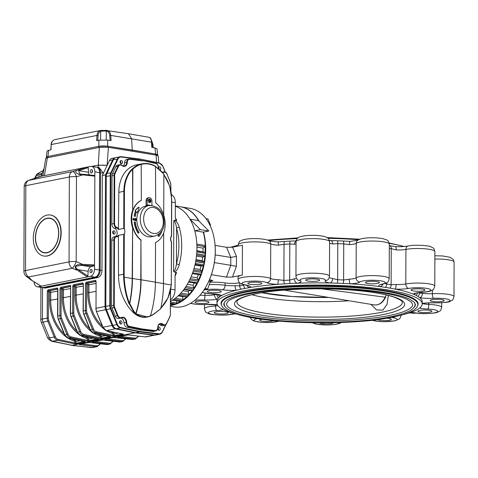 <?xml version="1.0" encoding="UTF-8"?>
<svg xmlns="http://www.w3.org/2000/svg" width="478" height="478" viewBox="0 0 478 478"><rect width="100%" height="100%" fill="white"/><g stroke="black" fill="none" stroke-linecap="round" stroke-linejoin="round"><path stroke-width="0.72" d="M196.589 254.935L204.56 256.244A1.135 0.741 -80.7 0 0 205.187 255.15A49.933 32.606 -80.7 0 0 205.313 253.328A1.135 0.741 -80.7 0 0 204.835 252.294L196.882 250.621M196.894 245.322L204.954 246.636L203.013 248.13L196.936 247.132M174.267 304.372A1.135 0.741 -80.7 0 0 174.488 304.462A1.135 0.741 -80.7 0 0 174.733 304.444A49.933 32.606 -80.7 0 0 175.946 304.026A1.135 0.741 -80.7 0 0 176.603 302.974L176.842 300.907M172.439 300.19L180.75 301.552A1.135 0.741 -80.7 0 0 181.138 301.463A49.933 32.606 -80.7 0 0 182.303 300.704A1.135 0.741 -80.7 0 0 182.829 299.509L182.787 296.611L178.157 295.852M178.449 295.577L186.677 296.928A1.135 0.741 -80.7 0 0 187.203 296.736A49.933 32.606 -80.7 0 0 188.278 295.667A1.135 0.741 -80.7 0 0 188.649 294.37L188.224 291.622L182.895 290.749M191.792 290.654A1.135 0.741 -80.7 0 0 192.042 290.779A1.135 0.741 -80.7 0 0 192.694 290.439A49.933 32.606 -80.7 0 0 193.638 289.106A1.135 0.741 -80.7 0 0 193.841 287.762L193.052 285.264L187.304 284.326M196.518 283.293A1.135 0.741 -80.7 0 0 196.643 283.334A1.135 0.741 -80.7 0 0 197.396 282.827A49.933 32.606 -80.7 0 0 198.179 281.273A1.135 0.741 -80.7 0 0 198.203 279.935L197.079 277.784L191.081 276.804M192.353 273.583L200.312 274.886L192.335 273.631M200.312 274.886A1.135 0.741 -80.7 0 0 201.136 274.175A49.933 32.606 -80.7 0 0 201.716 272.472A1.135 0.741 -80.7 0 0 201.567 271.181L200.151 269.467L194.026 268.463M195.054 264.448L203.025 265.75L201.065 266.067L194.91 265.057M203.025 265.75A1.135 0.741 -80.7 0 0 203.765 264.83A49.933 32.606 -80.7 0 0 204.124 263.037A1.135 0.741 -80.7 0 0 203.807 261.848L202.152 260.635L195.986 259.626M204.56 256.244L202.624 257.122L196.464 256.112M204.954 246.636A1.135 0.741 -80.7 0 0 205.337 245.501A49.933 32.606 -80.7 0 0 203.264 232.141L208.862 231.017L200.384 229.631L190.023 219.175A49.933 32.606 -80.7 0 0 175.324 206.227M190.023 219.175L198.507 220.567A49.933 32.606 -80.7 0 0 180.331 206.747L175.324 205.922M196.852 244.318A1.135 0.741 -80.7 0 0 196.858 244.109A49.933 32.606 -80.7 0 0 194.779 230.749L203.264 232.141M200.384 229.631L194.779 230.749M208.862 231.017L198.507 220.567M172.516 300.136A1.135 0.741 -80.7 0 0 172.654 300.07A49.933 32.606 -80.7 0 0 173.825 299.318A1.135 0.741 -80.7 0 0 173.95 299.21M178.593 295.446A1.135 0.741 -80.7 0 0 178.718 295.344A49.933 32.606 -80.7 0 0 179.8 294.281A1.135 0.741 -80.7 0 0 179.913 294.137M184.096 289.184A1.135 0.741 -80.7 0 0 184.209 289.053A49.933 32.606 -80.7 0 0 185.159 287.72A1.135 0.741 -80.7 0 0 185.255 287.547M188.816 281.602A1.135 0.741 -80.7 0 0 188.918 281.434A49.933 32.606 -80.7 0 0 189.694 279.887A1.135 0.741 -80.7 0 0 189.772 279.696M192.574 272.974A1.135 0.741 -80.7 0 0 192.658 272.789A49.933 32.606 -80.7 0 0 193.237 271.08A1.135 0.741 -80.7 0 0 193.291 270.877M195.227 263.647A1.135 0.741 -80.7 0 0 195.287 263.444A49.933 32.606 -80.7 0 0 195.645 261.645A1.135 0.741 -80.7 0 0 195.669 261.436M196.673 253.967A1.135 0.741 -80.7 0 0 196.703 253.758A49.933 32.606 -80.7 0 0 196.828 251.942A1.135 0.741 -80.7 0 0 196.828 251.733M203.013 248.13A46.318 30.245 99.3 0 1 203.001 251.619M202.624 257.122A46.318 30.245 99.3 0 1 202.152 260.635M201.065 266.067A46.318 30.245 99.3 0 1 200.151 269.467M198.394 274.623A46.318 30.245 99.3 0 1 197.079 277.784M194.438 282.976A46.318 30.245 99.3 0 1 193.052 285.264M189.348 290.337A46.318 30.245 99.3 0 1 188.224 291.622M183.134 296.348A46.318 30.245 99.3 0 1 182.787 296.611M173.705 304.337A49.515 32.331 99.3 0 1 172.086 304.719A49.515 32.331 99.3 0 1 170.521 304.976M205.098 246.451A49.515 32.331 99.3 0 1 205.08 252.474M204.835 256.035A49.515 32.331 99.3 0 1 204.016 262.105M203.311 265.625A49.515 32.331 99.3 0 1 201.734 271.498M200.599 274.838A49.515 32.331 99.3 0 1 198.322 280.299M196.799 283.334A49.515 32.331 99.3 0 1 193.907 288.168M192.054 290.779A49.515 32.331 99.3 0 1 188.661 294.801M186.528 296.904A49.515 32.331 99.3 0 1 182.781 299.945M180.385 301.493A49.515 32.331 99.3 0 1 176.496 303.399M216.582 313.67A6.985 1.261 0.2 0 1 214.24 312.72A6.985 1.261 0.2 0 1 221.23 311.483A6.985 1.261 0.2 0 1 228.215 312.767A6.985 1.261 0.2 0 1 224.086 313.903A6.985 1.261 0.2 0 1 216.582 313.67M273.494 320.595A6.985 1.261 0.2 0 1 262.153 321.138A6.985 1.261 0.2 0 1 259.811 320.188A6.985 1.261 0.2 0 1 262.117 319.256M333.501 322.71A6.985 1.261 0.2 0 1 329.24 323.803A6.985 1.261 0.2 0 1 321.873 323.558A6.985 1.261 0.2 0 1 319.651 322.847M386.893 318.193A6.985 1.261 0.2 0 1 391.374 319.388A6.985 1.261 0.2 0 1 387.246 320.523A6.985 1.261 0.2 0 1 379.741 320.29A6.985 1.261 0.2 0 1 377.536 319.585M420.252 312.2A6.985 1.261 0.2 0 1 417.909 311.25A6.985 1.261 0.2 0 1 424.9 310.007A6.985 1.261 0.2 0 1 431.885 311.298A6.985 1.261 0.2 0 1 427.756 312.433A6.985 1.261 0.2 0 1 420.252 312.2M432.554 301.457A6.985 1.261 0.2 0 1 430.206 300.507A6.985 1.261 0.2 0 1 437.197 299.27A6.985 1.261 0.2 0 1 444.182 300.554A6.985 1.261 0.2 0 1 440.053 301.69A6.985 1.261 0.2 0 1 432.554 301.457M237.064 314.315A102.621 18.523 0.2 0 1 216.976 303.225L216.988 301.026A102.621 18.523 0.2 0 1 217.508 299.174A102.621 18.523 0.2 0 1 218.536 297.836A102.621 18.523 0.2 0 1 219.743 296.778A102.621 18.523 0.2 0 1 221.732 295.482A102.621 18.523 0.2 0 1 236.353 290.271A102.621 18.523 0.2 0 1 240.954 289.22A102.621 18.523 0.2 0 1 244.933 288.425A102.621 18.523 0.2 0 1 250.263 287.493A102.621 18.523 0.2 0 1 277.509 284.344A102.621 18.523 0.2 0 1 284.446 283.86A102.621 18.523 0.2 0 1 290.134 283.538A102.621 18.523 0.2 0 1 297.376 283.221A102.621 18.523 0.2 0 1 329.945 282.988A102.621 18.523 0.2 0 1 337.36 283.197A102.621 18.523 0.2 0 1 343.228 283.436A102.621 18.523 0.2 0 1 350.446 283.818A102.621 18.523 0.2 0 1 379.61 286.555A102.621 18.523 0.2 0 1 385.519 287.409A102.621 18.523 0.2 0 1 389.994 288.138A102.621 18.523 0.2 0 1 395.252 289.118A102.621 18.523 0.2 0 1 413.195 294.101A102.621 18.523 0.2 0 1 416.015 295.362A102.621 18.523 0.2 0 1 417.903 296.396A102.621 18.523 0.2 0 1 419.786 297.71A102.621 18.523 0.2 0 1 422.223 301.743L422.217 303.942A102.621 18.523 0.2 0 1 402.052 314.888M413.345 290.947A6.985 1.261 0.2 0 1 410.996 289.997A6.985 1.261 0.2 0 1 417.987 288.76A6.985 1.261 0.2 0 1 424.972 290.044A6.985 1.261 0.2 0 1 420.843 291.18A6.985 1.261 0.2 0 1 413.345 290.947M367.773 283.478A6.985 1.261 0.2 0 1 365.425 282.528A6.985 1.261 0.2 0 1 372.422 281.291A6.985 1.261 0.2 0 1 379.401 282.576A6.985 1.261 0.2 0 1 375.272 283.717A6.985 1.261 0.2 0 1 367.773 283.478M308.053 281.058A6.985 1.261 0.2 0 1 305.705 280.108A6.985 1.261 0.2 0 1 312.696 278.871A6.985 1.261 0.2 0 1 319.68 280.156A6.985 1.261 0.2 0 1 315.552 281.291A6.985 1.261 0.2 0 1 308.053 281.058M250.179 284.332A6.985 1.261 0.2 0 1 247.837 283.382A6.985 1.261 0.2 0 1 254.828 282.145A6.985 1.261 0.2 0 1 261.813 283.43A6.985 1.261 0.2 0 1 257.684 284.565A6.985 1.261 0.2 0 1 250.179 284.332M209.669 292.422A6.985 1.261 0.2 0 1 207.327 291.466A6.985 1.261 0.2 0 1 214.317 290.23A6.985 1.261 0.2 0 1 221.302 291.52A6.985 1.261 0.2 0 1 217.173 292.656A6.985 1.261 0.2 0 1 209.669 292.422M230.115 247.449A102.621 18.523 0.2 0 1 238.187 245.25M268.624 240.536A102.621 18.523 0.2 0 1 297.197 238.618M328.099 238.331A102.621 18.523 0.2 0 1 358.59 239.753M389.259 243.374A102.621 18.523 0.2 0 1 390.15 243.523A102.621 18.523 0.2 0 1 404.095 246.499M216.976 303.225A102.621 18.523 0.2 0 1 278.961 286.436A102.621 18.523 0.2 0 1 389.988 290.337A102.621 18.523 0.2 0 1 422.217 303.942M221.541 305.018A98.546 17.788 0.2 0 1 221.051 303.237A98.546 17.788 0.2 0 1 245.943 291.514A98.546 17.788 0.2 0 1 354.652 287.075A98.546 17.788 0.2 0 1 418.142 303.924A98.546 17.788 0.2 0 1 417.647 305.705M246.875 285.366A3.991 3.842 -130.4 0 0 250.263 287.493A14.376 2.593 0.2 0 0 246.062 285.055A12.781 2.306 0.2 0 1 247.795 281.452A12.781 2.306 0.2 0 1 266.826 282.653A14.376 2.593 0.2 0 0 277.509 284.344A3.991 0.771 92.3 0 0 278.31 279.714L283.902 280.425L284.028 244.324L278.429 245.154A10.385 1.876 0.2 0 1 270.715 243.929A3.991 3.687 -63.5 0 0 268.744 240.589C265.672 238.875 255.581 238.247 249.791 238.785C245.65 238.97 242.483 239.723 240.285 241.037C239.705 240.816 239.006 242.089 238.187 244.856A16.772 3.029 0.2 0 1 252.049 241.922A16.772 3.029 0.2 0 1 270.715 243.929L270.596 278.495A16.772 3.029 0.2 0 0 251.924 276.487A16.772 3.029 0.2 0 0 238.068 279.421L238.074 277.061A16.772 3.029 0.2 0 1 242.31 275.065L242.418 245.22L232.607 247.18L226.56 247.299L215.088 245.423M226.56 247.299L230.814 257.439L230.784 265.296L236.419 266.306L232.505 277.025L226.458 277.15L211.39 274.677M210.266 281.464L212.889 280.556L209.86 279.797M210.242 282.259A16.772 3.029 0.2 0 1 225.108 282.928L225.096 285.282A10.385 1.876 0.2 0 0 235.092 285.653L239.723 285.868L239.729 282.94M239.556 282.779A10.385 1.876 0.2 0 1 225.108 282.928M232.505 277.025L242.31 275.065M226.458 277.15L230.784 265.296L214.359 262.601M232.607 247.18L236.455 256.345L230.814 257.439L215.19 254.882M278.429 245.154A3.991 0.771 92.3 0 0 277.802 241.868L278.799 241.844A102.621 18.523 0.2 0 1 284.595 241.444A102.621 18.523 0.2 0 1 290.277 241.121A102.621 18.523 0.2 0 1 296.121 240.858M330.866 240.589A102.621 18.523 0.2 0 1 331.224 240.595A102.621 18.523 0.2 0 1 337.51 240.781A102.621 18.523 0.2 0 1 343.377 241.02A102.621 18.523 0.2 0 1 349.46 241.336L350.362 241.342A3.991 1.219 -93.2 0 0 349.34 244.64L343.736 243.894L343.61 279.994L349.221 279.2A3.991 1.219 -93.2 0 0 350.446 283.818A14.376 2.593 0.2 0 0 359.982 281.978A12.781 2.306 0.2 0 1 378.146 280.508A12.781 2.306 0.2 0 1 382.209 284.069A3.991 3.011 78 0 0 383.051 284.046A3.991 3.722 118.3 0 1 379.61 286.555A14.376 2.593 0.2 0 1 382.209 284.069M389.313 245.584A102.621 18.523 0.2 0 1 390.144 245.722A102.621 18.523 0.2 0 1 394.231 246.475L395.551 246.642A3.991 0.813 -87.6 0 1 396.214 249.928L391.243 248.674L391.118 284.774L396.095 284.488A3.991 0.813 -87.6 0 1 395.252 289.118A14.376 2.593 0.2 0 0 408.69 288.407A12.781 2.306 0.2 0 1 428.658 288.79A12.781 2.306 0.2 0 1 422.361 292.201A3.991 1.35 86.4 0 0 422.624 292.261C427.356 292.028 430.714 291.263 432.698 289.955C433.277 290.17 433.964 288.897 434.771 286.149A16.772 3.029 0.2 0 0 424.195 283.299A16.772 3.029 0.2 0 0 405.798 283.974A10.385 1.876 0.2 0 1 396.095 284.488M197.372 303.16A6.985 1.261 0.2 0 1 195.03 302.21A6.985 1.261 0.2 0 1 202.021 300.973A6.985 1.261 0.2 0 1 209.006 302.257A6.985 1.261 0.2 0 1 204.877 303.393A6.985 1.261 0.2 0 1 197.372 303.16M296.049 243.852A10.385 1.876 0.2 0 1 294.544 244.24L289.805 244.001L289.68 280.096L294.418 278.805A3.991 2.922 -101.2 0 0 297.376 283.221A14.376 2.593 0.2 0 0 300.453 280.753A12.781 2.306 0.2 0 1 311.943 277.826A12.781 2.306 0.2 0 1 325.279 280.574A3.991 3.866 44.3 0 0 328.147 279.433C328.517 279.493 328.96 278.435 329.479 276.26A16.772 3.029 0.2 0 0 312.72 273.177A16.772 3.029 0.2 0 0 295.936 276.147C296.246 278.417 297.071 279.779 298.397 280.239A3.991 3.758 121.2 0 0 300.453 280.753M325.279 280.574A14.376 2.593 0.2 0 0 329.945 282.988A3.991 2.593 99.2 0 0 332.592 278.525L337.653 279.75L337.779 243.655L332.718 243.965A10.385 1.876 0.2 0 1 329.593 243.069M385.059 283.508L386.571 284.028L386.571 282.839M419.463 292.548L419.463 293.157L422.468 293.253A3.991 2.623 -80.6 0 1 419.786 297.71A14.376 2.593 0.2 0 0 433.528 298.308A12.781 2.306 0.2 0 1 449.953 300.441A12.781 2.306 0.2 0 1 434.986 302.795A14.376 2.593 0.2 0 0 422.217 303.494M194.821 300.304A12.781 2.306 0.2 0 1 204.226 299.969A14.376 2.593 0.2 0 0 217.508 299.174A3.991 2.952 78.6 0 1 214.52 294.759L216.952 294.34M416.003 313.018L414.307 313.299L409.246 312.899M205.803 287.033A49.515 32.331 -80.7 0 0 205.863 286.937A49.515 32.331 -80.7 0 0 213.971 237.441A49.515 32.331 -80.7 0 0 213.947 237.339M415.627 293.349A3.991 3.854 -131.9 0 1 413.195 294.101A14.376 2.593 0.2 0 1 422.361 292.201M434.986 302.795A3.991 0.675 -88 0 1 434.861 302.861C429.853 302.723 425.737 302.962 422.504 303.578A3.991 2.952 -101.4 0 1 422.217 303.62M235.092 285.653A3.991 1.261 86.7 0 0 236.353 290.271A14.376 2.593 0.2 0 1 222.521 289.752A3.991 2.521 -81.2 0 0 225.096 285.282A16.772 3.029 0.2 0 0 209.711 284.643M211.372 293.731A14.376 2.593 0.2 0 1 221.732 295.482A3.991 3.734 119.1 0 1 219.802 295.046L211.204 293.791A3.991 0.902 92.6 0 0 211.372 293.731A12.781 2.306 0.2 0 1 202.361 292.273M331.224 240.595L330.716 240.559A3.991 2.593 99.2 0 1 332.718 243.965M294.544 244.24A3.991 2.922 -101.2 0 1 296.091 241.055M170.515 306.314L174.034 306.888A49.915 32.594 -80.7 0 0 205.749 287.123A49.915 32.594 -80.7 0 0 213.929 237.231A49.915 32.594 -80.7 0 0 190.172 208.378L181.216 206.908M181.801 207.04A49.915 32.594 99.3 0 1 199.105 221.177M203.52 232.087A49.915 32.594 99.3 0 1 172.385 305.161A49.915 32.594 99.3 0 1 170.521 305.454M349.065 300.77A79.981 14.436 0.2 0 1 251.948 294.699M370.976 304.361L376.598 309.923L382.896 310.108L387.025 304.408L388.291 295.798M389.128 315.528A93.037 16.796 0.2 0 1 286.501 319.716A93.037 16.796 0.2 0 1 226.56 303.805L227.892 301.469C229.536 299.915 232.655 298.374 237.255 296.838C251.506 292.387 272.771 289.632 301.05 288.587C344.405 286.973 392.133 291.927 406.981 299.377L411.319 302.108L412.634 304.456A93.037 16.796 0.2 0 1 389.128 315.528M414.109 302.066A95.433 17.226 0.2 0 1 415.029 304.462C415.31 305.795 414.187 307.497 411.66 309.577C407.609 312.391 400.474 314.817 390.257 316.848C357.669 323.941 287.642 324.377 249.91 316.567C239.149 314.422 231.681 311.877 227.492 308.937C225.377 307.479 224.266 305.771 224.164 303.799A95.433 17.226 0.2 0 1 225.096 301.409M225.371 306.966A95.833 17.298 0.2 0 1 223.764 303.799L225.144 301.361C226.847 299.76 230.061 298.164 234.8 296.593C249.474 292.004 271.379 289.166 300.501 288.091C345.146 286.43 394.29 291.526 409.586 299.204L414.062 302.024L415.43 304.468A95.833 17.298 0.2 0 1 413.799 307.629M386.415 294.962L385.178 297.197A15.571 10.169 99.3 0 1 374.459 304.928C379.156 305.311 382.89 302.699 385.662 297.113A1.279 0.388 -154.8 0 1 385.178 297.197L321.389 288.826M41.717 176.155A15.971 11.747 -101.3 0 1 44.078 168.573M34.04 281.835A6.387 4.171 -80.7 0 0 37.236 286.758L42.01 287.541A6.387 4.171 -80.7 0 0 43.026 287.523A6.387 4.171 99.3 0 1 42.01 287.541L42.906 287.69A6.387 4.171 -80.7 0 0 43.922 287.666L95.917 277.282A6.387 4.171 -80.7 0 0 100.183 270.154L101.975 270.446L102.304 175.546L105.489 174.912L105.029 306.476A6.387 4.696 78.7 0 0 105.656 309.72L112.049 325.464A5.593 4.111 78.7 0 0 112.091 325.566A5.593 4.111 78.7 0 0 115.568 328.888L134.796 332.825L72.19 345.331L51.761 341.28M90.575 347.637L91.477 347.602A5.593 4.111 78.7 0 0 92.445 347.566L71.3 345.367M65.384 336.297A37.535 27.605 -101.3 0 1 49.581 300.399L49.604 292.542A0.801 0.586 78.7 0 0 49.013 291.658L48.415 291.562L48.326 318.013A5.593 4.111 78.7 0 0 48.876 320.858L55.263 336.602A4.792 3.525 78.7 0 0 58.232 339.44A0.801 0.514 101.9 0 1 57.677 340.33L51.791 341.286L48.451 339.219L47.627 337.803L49.443 337.964A5.593 4.111 78.7 0 0 52.903 341.28L72.19 345.331L91.477 347.602L96.251 346.646A0.801 0.526 -83.3 0 0 96.765 345.755A4.792 3.525 78.7 0 0 99.753 343.891L99.83 343.718M42.53 287.625L42.422 318.975A6.387 4.696 78.7 0 0 43.05 322.226A6.387 1.087 157.9 0 1 41.275 322.16L47.627 337.803M42.877 175.922L45.727 158.499L47.346 157.77L44.43 175.617M98.151 167.599L99.358 147.385L108.392 147.32L107.12 165.352L98.098 165.143L91.824 166.398M98.098 165.508A6.387 1.153 0.2 0 1 107.12 165.442L109.444 160.56A5.593 4.111 -101.3 0 1 111.96 158.421L114.517 157.907M102.304 175.546L103.409 173.227L99.179 167.605M37.236 286.758A6.387 4.171 -80.7 0 0 38.252 286.74L45.709 287.959A6.387 4.171 99.3 0 1 44.699 287.983L42.906 287.69A6.387 4.171 -80.7 0 0 43.922 287.666L95.917 277.282A6.387 4.171 -80.7 0 0 100.183 270.154L100.523 172.755L103.409 173.227L107.12 165.352M156.557 162.406L156.103 155.141L158.266 156.001L158.69 162.849M102.698 340.001A0.801 0.526 -83.3 0 0 102.907 340.019L100.595 340.085A0.801 0.586 78.7 0 0 100.84 340.043M102.794 340.025A0.801 0.526 -83.3 0 0 102.8 340.025L119.488 341.991A0.801 0.526 -83.3 0 0 119.602 341.985A5.593 4.111 78.7 0 0 120.57 341.949L119.488 341.991A0.801 0.526 -83.3 0 1 119.381 341.961M102.8 340.019L92.248 341.776A0.801 0.586 78.7 0 1 92.111 341.776L92.296 342.14A0.801 0.526 -83.3 0 0 92.738 341.674M105.112 339.183A0.801 0.586 -101.3 0 1 104.843 339.237L105.029 339.595A0.801 0.526 -83.3 0 0 105.471 339.135M115.431 337.456A0.801 0.526 -83.3 0 0 115.64 337.474L113.334 337.54A0.801 0.586 -101.3 0 0 113.471 337.534L104.855 339.26L105.214 338.777M128.17 334.911A0.801 0.526 -83.3 0 0 128.373 334.935L126.067 335A0.801 0.586 78.7 0 0 126.306 334.959M128.265 334.941L144.953 336.906A0.801 0.526 -83.3 0 0 145.067 336.9A5.593 4.111 78.7 0 0 146.035 336.865L144.953 336.906A0.801 0.526 -83.3 0 1 144.846 336.876M128.271 334.935L117.713 336.685A0.801 0.586 78.7 0 1 117.576 336.691L117.761 337.05A0.801 0.526 -83.3 0 0 118.203 336.59M79.641 344.268A0.801 0.586 -101.3 0 1 79.372 344.321L79.563 344.68A0.801 0.526 -83.3 0 0 80.005 344.22M89.966 342.541A0.801 0.526 -83.3 0 0 90.175 342.559L87.862 342.624A0.801 0.586 78.7 0 0 88 342.624M106.648 344.507A0.801 0.526 -83.3 0 0 106.755 344.536L90.061 342.565A0.801 0.526 -83.3 0 0 90.067 342.565L88 342.618A0.801 0.586 78.7 0 0 88.107 342.589M58.232 339.44L74.921 342.941A0.801 0.514 101.9 0 1 74.365 343.831L76.677 343.879L85.168 342.182L84.976 341.71A0.801 0.514 101.9 0 1 84.708 341.656M71.509 338.914A36.734 27.019 78.7 0 0 74.795 340.234A1.595 1.177 -101.3 0 1 75.805 341.555L74.693 341.77L74.921 342.941L76.122 343.204A0.801 0.586 78.7 0 0 76.677 343.879M70.433 286.382L61.68 288.126A0.801 0.586 78.7 0 1 61.088 287.242L70.636 285.336L70.541 313.359A6.387 4.696 78.7 0 0 71.168 316.609L77.561 332.353A5.593 4.111 78.7 0 0 81.027 335.664L98.384 339.308M78.123 333.752A37.535 27.605 -101.3 0 1 62.313 297.854L62.343 290.003A0.801 0.586 78.7 0 0 61.746 289.118L61.148 289.017L61.059 315.474A5.593 4.111 78.7 0 0 61.608 318.312L68.001 334.056A4.792 3.525 78.7 0 0 70.965 336.9L87.653 340.402A0.801 0.514 101.9 0 1 87.104 341.286L89.41 341.334A0.801 0.586 78.7 0 1 88.854 340.665L96.974 339.045M87.426 339.231L87.653 340.402L88.854 340.665L88.538 339.016L87.426 339.231A0.801 0.586 78.7 0 0 86.924 338.567A37.535 27.605 -101.3 0 1 80.752 335.634M70.636 285.336L70.338 313.454L70.947 316.597L77.34 332.341L80.884 335.664A0.801 0.514 101.9 0 1 80.734 335.592M90.856 331.212A37.535 27.605 -101.3 0 1 75.046 295.314L75.076 287.457A0.801 0.586 78.7 0 0 74.478 286.573L73.881 286.477L73.791 312.929A5.593 4.111 78.7 0 0 74.341 315.767L80.734 331.511A4.792 3.525 78.7 0 0 83.704 334.355L100.392 337.856A0.801 0.514 101.9 0 1 99.836 338.747L102.143 338.794A0.801 0.586 78.7 0 1 101.593 338.119L109.707 336.5M100.165 336.685L100.392 337.856L101.593 338.119L101.27 336.47L100.165 336.685A0.801 0.586 78.7 0 0 99.657 336.028A37.535 27.605 -101.3 0 1 93.485 333.094M110.125 336.584A0.801 0.586 -101.3 0 0 110.633 337.098L110.448 336.626A0.801 0.514 101.9 0 1 110.179 336.566M103.589 328.667A37.535 27.605 -101.3 0 1 87.779 292.769L87.809 284.918A0.801 0.586 78.7 0 0 87.217 284.034L86.62 283.932L86.524 310.383A5.593 4.111 78.7 0 0 87.074 313.227L93.467 328.972A4.792 3.525 78.7 0 0 96.437 331.81L113.125 335.311A0.801 0.514 101.9 0 1 112.569 336.201L114.875 336.249A0.801 0.586 78.7 0 1 114.326 335.58L122.446 333.955M112.898 334.14L113.125 335.311L114.326 335.58L114.003 333.925L112.898 334.14A0.801 0.586 78.7 0 0 112.39 333.483A37.535 27.605 -101.3 0 1 106.218 330.549M122.858 334.044A0.801 0.586 -101.3 0 0 123.366 334.558L123.181 334.08A0.801 0.514 101.9 0 1 122.912 334.026M101.975 270.446A6.387 4.171 99.3 0 1 97.709 277.581L95.02 277.138A6.387 4.171 -80.7 0 0 99.287 270.004L99.627 172.606A6.387 4.171 -80.7 0 0 96.419 167.151A6.387 4.171 99.3 0 1 99.627 172.606L94.853 171.823A6.387 4.171 -80.7 0 0 91.639 166.368A6.387 4.171 -80.7 0 0 90.629 166.386L87.707 166.971L88.239 167.635L88.502 172.295A4.392 2.868 -80.7 0 0 89.446 174.942M91.639 166.368L97.309 167.294A6.387 4.171 -80.7 0 1 100.523 172.755L99.627 172.606L99.287 270.004A6.387 4.171 99.3 0 1 95.02 277.138L90.246 276.356A6.387 4.171 99.3 0 0 94.513 269.222L100.183 270.154L100.523 172.755A6.387 4.171 -80.7 0 0 97.309 167.294L99.221 167.611M45.709 287.959L97.709 277.581M156.103 155.141L108.392 147.32M105.489 174.912L112.629 159.927L109.444 160.56M116.967 157.501A5.593 4.111 78.7 0 0 115.981 157.537A5.593 4.111 78.7 0 0 113.465 159.676L106.929 173.394A6.387 4.696 78.7 0 0 106.277 176.43L105.823 306.314A6.387 4.696 78.7 0 0 106.457 309.565L96.64 311.525A6.387 4.696 78.7 0 1 96.012 308.274L96.102 281.823L96.012 308.274L105.029 306.476L105.483 176.591A6.387 4.696 78.7 0 1 106.134 173.556L112.671 159.831A5.593 4.111 78.7 0 1 115.186 157.692L115.981 157.537A5.593 4.111 78.7 0 0 113.465 159.676L106.929 173.394A6.387 4.696 78.7 0 0 106.277 176.43L105.823 306.314A6.387 4.696 78.7 0 0 106.457 309.565L112.886 325.41A5.593 4.111 78.7 0 0 116.369 328.727L135.591 332.664L139.57 331.869L139.839 331.427L159.06 333.787L158.804 334.236L139.57 331.869L120.348 327.932L120.623 327.49L139.839 331.427M99.358 147.385L47.346 157.77M164.091 223.614L164.008 224.511M135.525 220.274L136.194 219.677L135.609 218.846L133.971 220.412L133.009 219.175L134.019 218.261L133.41 219.241L133.882 219.94L135.549 218.38L136.589 219.743L135.776 220.274M135.16 218.422L135.549 218.38M133.529 218.303L134.019 218.261M134.073 220.424L132.747 219.229L133.756 218.315M135.256 220.328L135.925 219.731L135.471 218.852M135.776 220.752L135.131 220.764L135.394 220.256M135.65 220.788L135.28 220.788M133.619 219.994L135.286 218.434M134.473 222.055L135.304 222.043A18.146 13.348 78.7 0 0 139.074 232.463L138.208 233.204A19.269 14.173 78.7 0 1 134.204 222.109L134.473 222.055A19.269 14.173 78.7 0 0 138.477 233.15M134.491 216.11A19.269 14.173 78.7 0 1 135.68 211.264L135.232 210.918A12.972 9.542 78.7 0 1 139.158 207.219A72.447 53.285 78.7 0 1 137.317 212.537L136.439 211.856A18.146 13.348 78.7 0 0 135.322 216.397L134.228 216.164L135.322 216.397M135.68 211.264L135.417 211.318A19.269 14.173 78.7 0 0 134.228 216.164M135.232 210.918L135.417 211.318M139.158 207.219L138.895 207.273A12.972 9.542 78.7 0 0 134.963 210.965M137.317 212.537L136.367 212.059M162.054 230.653A19.269 14.173 78.7 0 1 158.845 236.485L158.254 235.606A18.146 13.348 78.7 0 0 159.706 233.599M158.845 236.485L157.985 235.66A18.146 13.348 78.7 0 0 159.21 234.029M132.83 169.23L132.567 168.764A31.942 23.494 -101.3 0 1 140.944 164.038L141.207 164.396A31.542 23.201 78.7 0 0 132.83 169.23L132.687 210.816L132.567 169.284A31.542 23.201 78.7 0 0 124.429 191.32L124.298 228.896L123.736 228.418L123.862 191.32L124.429 191.32M141.207 164.396L141.351 200.419L141.213 163.984A31.942 23.494 -101.3 0 1 142.014 163.805A31.942 23.494 -101.3 0 1 155.535 166.332L155.673 202.768A22.358 16.449 78.7 0 1 165.155 224.206A22.358 16.449 78.7 0 1 155.535 242.513L155.398 282.134A79.862 52.15 99.3 0 1 150.433 315.904L147.415 317.016L135.848 313.873L136.111 313.556C140.024 317.195 144.798 317.978 150.433 315.904L150.17 316.221M155.535 166.332L155.798 166.691A31.542 23.201 78.7 0 0 141.476 164.342M155.798 166.9A31.542 23.201 78.7 0 1 163.87 174.315L163.727 214.981M123.653 277.252L124.214 277.216C124.674 286.77 126.419 295.518 129.442 303.464L129.12 303.984C125.935 295.846 124.107 286.937 123.653 277.252A41.526 30.544 -101.3 0 1 123.575 274.187L123.712 234.345L118.407 235.403L118.532 275.197A41.526 30.544 78.7 0 0 132.561 311.781A23.918 17.59 78.7 0 0 147.039 317.093A23.918 17.59 78.7 0 0 147.218 317.057M157.764 327.526L157.8 327.633A3.991 2.94 -101.3 0 1 155.595 330.991A3.991 2.94 -101.3 0 1 154.896 331.021L141.966 329.432L142.235 328.984L155.153 330.573A3.591 2.641 78.7 0 0 157.764 327.526A4.792 3.525 -101.3 0 1 163.004 324.269A3.591 2.641 78.7 0 0 166.565 323.475L169.947 316.376A3.991 2.94 78.7 0 0 170.353 314.482L170.437 291.048M155.655 166.35C151.15 163.775 146.603 162.926 142.014 163.805L136.439 164.916A31.942 23.494 78.7 0 0 118.825 192.329L118.43 229.476L123.736 228.418M158.415 168.465A4.792 3.525 -101.3 0 1 158.326 167.443A3.591 2.641 78.7 0 0 155.732 163.542L142.558 160.554L142.82 160.895L142.558 160.554L129.741 158.983M118.825 192.329L123.862 191.32A31.942 23.494 -101.3 0 1 132.304 168.818L132.567 169.284M160.757 308.507L168.095 297.848L171.327 284.996L168.023 297.842L160.769 308.447M160.483 308.549C166.834 302.144 170.401 294.263 171.196 284.918A41.126 30.251 78.7 0 0 171.291 281.912L171.429 242.221A4.792 3.525 -101.3 0 1 171.447 235.989L171.578 199.045A31.542 23.201 78.7 0 0 163.864 174.721M150.14 315.964L153.074 314.524L160.435 309.009L152.99 314.775L149.877 316.281M163.661 232.953L163.488 283.556A79.462 51.887 99.3 0 1 160.763 308.489L160.435 309.009M135.818 313.616L135.555 313.932L133.535 311.584L129.401 303.924L129.723 303.405L133.942 311.393L135.818 313.616A79.462 51.887 -80.7 0 0 140.807 279.839L140.944 240.219L141.07 279.785A79.862 52.15 -80.7 0 1 136.111 313.556M123.712 234.345L124.28 233.862L124.137 274.187A41.126 30.251 78.7 0 0 124.214 277.216L132.185 278.525L132.627 227.14L132.448 278.471A79.462 51.887 99.3 0 1 129.723 303.405M165.173 172.056L162.884 166.428A5.192 3.818 78.7 0 0 159.658 163.345L140.173 159.066L140.442 159.407L140.173 159.066L121.053 156.718M120.773 163.566A1.679 1.231 78.7 0 0 120.982 162.693A1.679 1.231 78.7 0 0 120.277 161.092M113.358 233.873A1.679 1.231 78.7 0 0 113.567 232.995A1.679 1.231 78.7 0 0 112.862 231.394M120.211 323.803A1.679 1.231 78.7 0 0 120.42 322.931A1.679 1.231 78.7 0 0 119.715 321.324M159.174 169.081A1.679 1.231 78.7 0 0 159.18 168.949A1.679 1.231 78.7 0 0 158.475 167.348M158.409 330.065A1.679 1.231 78.7 0 0 158.618 329.187A1.679 1.231 78.7 0 0 157.913 327.585M126.921 327.209L139.845 329.856L141.966 329.432L129.042 326.785L126.921 327.209A3.991 2.94 -101.3 0 1 124.041 322.871A4.392 3.232 78.7 0 0 120.826 318.097L118.693 318.521A3.991 2.94 -101.3 0 1 115.323 316.143L117.97 315.516A3.591 2.641 78.7 0 0 121.52 317.47A4.792 3.525 -101.3 0 1 126.73 322.441A3.591 2.641 78.7 0 0 129.317 326.337L142.235 328.984M169.941 316.669L166.553 323.767A3.991 2.94 -101.3 0 1 164.761 325.297A3.991 2.94 -101.3 0 1 162.598 324.646A4.392 3.232 78.7 0 0 160.22 323.935C158.821 324.299 158.051 325.512 157.901 327.585C157.8 329.444 157.029 330.579 155.595 330.991L153.474 331.415A3.991 2.94 -101.3 0 1 152.775 331.445L154.896 331.021L155.153 330.573M166.565 323.475L164.761 325.297L162.639 325.721A3.991 2.94 -101.3 0 1 160.477 325.07L163.004 324.269M124.603 162.777A3.991 2.94 -101.3 0 1 126.801 159.413L128.929 158.995A3.991 2.94 -101.3 0 1 129.628 158.965L128.929 158.995A3.991 2.94 -101.3 0 0 126.724 162.353L124.603 162.777A4.392 3.232 78.7 0 1 123.21 166.003M115.843 166.643A3.991 2.94 -101.3 0 1 117.642 165.113L119.763 164.689A3.991 2.94 -101.3 0 1 121.926 165.34L119.763 164.689A3.991 2.94 -101.3 0 0 117.964 166.219L115.843 166.643L112.461 173.741A4.392 3.232 78.7 0 0 112.013 175.826L111.846 223.967L113.967 223.543L114.14 175.402A4.392 3.232 -101.3 0 1 114.583 173.317L117.964 166.219L118.49 166.404L115.108 173.502L112.461 173.741M115.306 236.604A4.392 3.232 78.7 0 0 117.158 232.356A4.392 3.232 78.7 0 0 114.391 228.275A3.991 2.94 -101.3 0 1 111.846 223.967M121.52 317.47L121.394 317.894A3.991 2.94 -101.3 0 1 120.82 318.097A3.991 2.94 -101.3 0 1 117.445 315.719L114.117 307.521A4.392 3.232 -101.3 0 1 113.686 305.293L113.913 239.872L111.792 240.297A3.991 2.94 -101.3 0 1 113.991 236.867L116.112 236.443A3.991 2.94 -101.3 0 1 116.483 236.401L116.793 236.747A3.591 2.641 78.7 0 0 114.475 239.866L114.248 305.287A3.991 2.94 78.7 0 0 114.642 307.318L117.97 315.516M159.234 324.401A4.392 3.232 -101.3 0 1 160.477 325.07M149.787 201.059A0.998 0.735 78.7 0 0 148.323 201.083A0.998 0.735 78.7 0 0 149.787 201.059M129.442 303.464A79.061 51.63 -80.7 0 0 132.185 278.525M115.568 328.888L120.348 327.932A5.593 4.111 -101.3 0 1 116.865 324.616L110.436 308.77L106.457 309.565L112.886 325.41A5.593 4.111 78.7 0 0 116.369 328.727L135.591 332.664L154.824 335.03A5.593 4.111 78.7 0 0 155.81 334.994L159.789 334.2A5.593 4.111 -101.3 0 1 158.804 334.236L154.824 335.03A5.593 4.111 78.7 0 0 155.81 334.994L155.015 335.156A5.593 4.111 78.7 0 1 154.03 335.186L134.796 332.825L154.03 335.186M111.792 240.297L111.559 305.717A4.392 3.232 78.7 0 0 111.995 307.946L115.323 316.143M124.298 228.896A4.392 3.232 -101.3 0 1 124.28 233.862M132.418 210.87A22.358 16.449 78.7 0 0 132.364 227.193M141.082 200.473A22.358 16.449 78.7 0 0 132.687 210.816M132.627 227.14A22.358 16.449 78.7 0 0 140.944 240.219M139.845 329.856L152.775 331.445M115.162 232.678A1.679 1.231 78.7 0 0 113.579 230.826A1.679 1.231 78.7 0 0 112.7 232.714A1.679 1.231 78.7 0 0 114.236 234.118A1.679 1.231 78.7 0 0 115.162 232.678M122.571 162.377A1.679 1.231 78.7 0 0 120.994 160.524A1.679 1.231 78.7 0 0 120.109 162.412A1.679 1.231 78.7 0 0 121.651 163.811A1.679 1.231 78.7 0 0 122.571 162.377M160.154 169.947A1.679 1.231 78.7 0 0 160.769 168.632A1.679 1.231 78.7 0 0 159.192 166.78A1.679 1.231 78.7 0 0 158.457 167.384M157.728 328.78A1.679 1.231 78.7 0 0 159.288 330.31A1.679 1.231 78.7 0 0 160.214 328.87A1.679 1.231 78.7 0 0 158.63 327.018A1.679 1.231 78.7 0 0 157.901 327.615M122.015 322.608A1.679 1.231 78.7 0 0 120.432 320.762A1.679 1.231 78.7 0 0 119.548 322.65A1.679 1.231 78.7 0 0 121.089 324.048A1.679 1.231 78.7 0 0 122.015 322.608M141.351 200.419A22.358 16.449 78.7 0 0 131.731 218.727A22.358 16.449 78.7 0 0 141.207 240.165M105.656 309.72L112.091 325.566L117.391 324.407A5.192 3.818 78.7 0 0 120.623 327.49M47.017 255.933A20.763 13.557 -80.7 0 0 60.778 235.224A20.763 13.557 -80.7 0 0 50.447 215.016A20.763 13.557 -80.7 0 0 33.711 233.318A20.763 13.557 -80.7 0 0 43.731 255.999A20.763 13.557 -80.7 0 0 47.017 255.933M47.029 252.79A17.567 11.472 -80.7 0 0 58.669 235.272A17.567 11.472 -80.7 0 0 49.933 218.171A17.567 11.472 -80.7 0 0 35.766 233.652A17.567 11.472 -80.7 0 0 44.251 252.85A17.567 11.472 -80.7 0 0 47.029 252.79M92.152 172.409A1.679 1.093 99.3 0 1 92.457 170.556M91.806 272.167A1.679 1.093 99.3 0 1 92.105 270.309M30.574 279.582A0.801 0.412 -56.4 0 0 30.67 279.72A0.801 0.412 -56.4 0 0 30.849 279.755L40.738 285.886M26.2 276.308L30.849 279.755M31.566 280.198A0.801 0.424 -58.2 0 0 31.679 280.371A0.801 0.424 -58.2 0 0 31.895 280.395L28.632 276.977A6.387 4.858 -43.6 0 1 25.669 275.752L30.67 279.72L40.929 286.107M82.7 174.225L94.393 175.468L94.835 176.155L82.879 174.876L76.474 176.711L76.181 261.586A6.387 1.816 113.6 0 1 72.172 268.283L77.651 270.411C75.823 269.341 75.052 267.919 75.339 266.144C76.958 264.788 78.93 264.203 81.254 264.388L82.563 264.376L82.312 265.284L75.649 266.246C75.709 267.728 76.611 268.875 78.356 269.688L87.856 276.063L87.325 276.941L78.553 271.08A0.801 0.46 -56.2 0 0 79.288 270.339M94.513 269.222L94.53 264.896L94.005 265.792L82.312 265.284M81.254 264.388L81.027 265.23L90.82 266.838L94.005 265.792M77.651 270.411A0.801 0.448 -54.3 0 0 78.356 269.688L88.155 271.295A4.392 2.868 99.3 0 1 90.82 266.838M94.393 175.468L82.67 174.219L82.879 174.876L81.565 174.679C76.235 174.56 73.385 170.801 78.004 170.09L78.906 169.768A0.801 0.556 72.4 0 1 79.641 170.365L78.703 170.688L79.545 173.843L81.344 174.082M78.004 170.09A0.801 0.556 69.9 0 1 78.703 170.688L88.502 172.295M81.565 174.679L81.374 174.082L79.605 173.855M41.484 176.209L31.19 179.435A0.801 0.52 -109.6 0 0 31.184 179.441L32.247 179.089A0.801 0.52 -107.3 0 0 32.181 179.107M35.492 178.073L36.609 174.512L42.124 173.412A1.595 1.177 78.7 0 0 41.526 174.673L41.556 176.191L28.973 180.296A6.387 5.605 -110.3 0 0 28.369 180.475L28.369 180.475A6.387 6.387 0 0 0 24.199 186.45L23.9 271.319A6.387 6.387 0 0 0 25.669 275.752M23.9 271.319A6.387 1.153 -179.8 0 1 25.513 270.56A6.387 4.696 78.7 0 0 28.632 276.977L72.172 268.283A6.387 4.696 78.7 0 1 69.047 261.866L69.346 176.991A6.387 1.153 -179.8 0 1 76.474 176.711A6.387 2.563 -106 0 0 72.507 171.602L28.973 180.296A6.387 4.696 78.7 0 0 25.812 185.685L25.513 270.56L69.047 261.866A6.387 1.153 -179.8 0 1 76.181 261.586L82.563 264.376L94.53 264.896L94.853 171.823M91.406 172.982A1.679 1.093 -80.7 0 0 92.511 171.315A1.679 1.093 -80.7 0 0 91.68 169.678A1.679 1.093 -80.7 0 0 91.412 169.684A1.679 1.093 -80.7 0 0 90.3 171.357A1.679 1.093 -80.7 0 0 91.137 172.988A1.679 1.093 -80.7 0 0 91.406 172.982M87.856 276.063L88.155 271.295M90.246 276.356L38.252 286.74M91.053 272.741A1.679 1.093 -80.7 0 0 92.164 271.068A1.679 1.093 -80.7 0 0 91.334 269.437A1.679 1.093 -80.7 0 0 91.065 269.443A1.679 1.093 -80.7 0 0 89.954 271.116A1.679 1.093 -80.7 0 0 90.79 272.747A1.679 1.093 -80.7 0 0 91.053 272.741M36.949 177.619A6.387 4.171 99.3 0 1 38.634 176.77L87.707 166.971L72.507 171.602A6.387 4.696 78.7 0 0 69.346 176.991L25.812 185.685A6.387 1.153 -179.8 0 0 24.199 186.45M43.026 287.523L95.02 277.138L43.026 287.523M43.88 256.023A20.763 13.557 -80.7 0 0 44.03 256.047A20.763 13.557 -80.7 0 0 47.316 255.981A20.763 13.557 -80.7 0 0 61.076 235.278A20.763 13.557 -80.7 0 0 50.746 215.07A20.763 13.557 -80.7 0 0 50.596 215.046M96.419 167.151A6.387 4.171 -80.7 0 0 95.403 167.169M157.716 155.021L156.969 148.64L151.759 147.266L151.526 142.08C151.311 139.253 150.403 137.646 148.801 137.252L148.885 137.264C150.146 138.542 150.594 136.069 151.777 142.217L152.01 147.314M54.181 139.797L54.247 139.779A0.801 0.538 -111.8 0 0 54.181 139.797C52.108 140.962 51.098 142.581 51.152 144.649L50.985 149.739L47.095 150.929L46.306 157.316M54.247 139.779C52.556 140.55 51.594 142.139 51.355 144.535L96.986 135.423C97.225 133.021 98.187 131.438 99.878 130.667A0.801 0.538 68.2 0 1 100.643 131.319A5.593 4.111 78.7 0 0 98.109 135.483L97.763 140.395M99.878 130.667L105.608 130.363A0.801 0.317 85.6 0 1 105.668 130.375L106.899 130.386A0.801 0.508 97.9 0 0 106.289 131.062L105.345 131.026A4.392 0.795 0.2 0 1 102.31 131.05L100.643 131.319L100.613 139.929M105.345 131.026A0.801 0.317 85.6 0 1 105.608 130.363L128.439 133.738L131.611 138.644L132.257 150.05L155.714 154.101A6.387 1.153 0.2 0 1 157.716 154.944L157.71 155.541M106.958 130.392L106.893 130.386C109.157 130.888 110.436 132.555 110.747 135.399L109.737 135.459C109.45 132.956 108.297 131.492 106.289 131.062L106.253 139.911M100.517 130.482L102.131 130.392L102.31 131.05M98.109 135.483L96.986 135.423L96.616 140.628L98.898 140.173L107.753 140.084L111.105 140.61L110.747 135.399L151.777 142.217M157.728 154.92L155.714 154.101L154.956 147.822M107.753 140.084L107.675 146.226L155.697 154.095L155.691 155.069M107.675 146.226L98.821 146.316L98.898 140.173M48.708 150.194L47.902 156.479L98.821 146.316M47.902 156.479L46.294 157.214M46.3 158.057L46.306 157.238A6.387 1.153 0.2 0 1 47.92 156.479L47.914 157.656L98.797 147.493L98.803 146.316A6.387 1.153 0.2 0 1 107.693 146.232L132.257 150.05L132.251 151.233M47.92 156.479L98.803 146.316M147.23 205.833L147.152 205.074A16.372 12.04 -101.3 0 1 150.397 205.325M145.706 206.132A0.801 0.586 78.7 0 0 146.089 205.462L147.164 205.247M151.926 205.397L151.938 201.214A3.197 2.348 78.7 0 0 148.927 197.695A3.197 2.348 78.7 0 0 147.164 200.443L147.152 205.074M148.21 200.611A1.798 1.32 -101.3 0 1 150.223 199.41A1.798 1.32 -101.3 0 1 150.217 202.469A1.798 1.32 -101.3 0 1 148.21 200.611M148.927 197.695L147.863 197.91A3.197 2.348 78.7 0 0 146.101 200.652L146.089 205.462M145.635 206.149A15.571 11.454 78.7 0 0 145.39 206.197A15.571 11.454 78.7 0 0 137.21 223.71A15.571 11.454 78.7 0 0 151.49 236.735L154.938 236.048A15.571 11.454 -101.3 0 1 140.251 218.894A15.571 11.454 -101.3 0 1 148.843 205.504L145.39 206.197M148.24 200.712A1.398 1.028 78.7 0 0 149.56 202.254A1.398 1.028 78.7 0 0 150.295 200.682A1.398 1.028 78.7 0 0 149.011 199.511A1.398 1.028 78.7 0 0 148.24 200.712M36.609 174.512C37.708 173.49 39.752 172.271 42.745 170.867L42.924 170.831M179.292 227.355A1.996 0.89 -16.2 0 0 176.573 228.102L176.448 263.916A47.914 31.291 -80.7 0 0 176.573 228.102C176.394 225.879 175.151 221.171 173.783 220.579L174.924 220.197C177.177 222.204 178.635 224.588 179.292 227.355A49.915 32.594 99.3 0 1 179.166 264.663C178.485 267.835 177.009 270.357 174.745 272.239L173.604 271.48C174.978 271.265 176.251 266.27 176.448 263.916L179.166 264.663M175.342 217.657A49.915 32.594 99.3 0 1 176.764 220.501L175.838 219.551L175.289 216.719L175.336 202.684L171.704 202.086M174.745 272.239L176.585 272.538L175.48 273.541L175.079 275.83L175.032 289.871A9.584 6.256 99.3 0 1 170.538 299.754M171.506 194.785A9.584 6.256 99.3 0 1 175.336 202.684M175.324 206.251A49.915 32.594 99.3 0 1 196.84 251.458A49.915 32.594 99.3 0 1 170.532 301.254M176.764 220.501L174.924 220.197M58.603 233.21A17.328 11.317 -80.7 0 0 51.481 218.852A17.328 11.317 -80.7 0 0 38.879 225.269A17.328 11.317 -80.7 0 0 36.041 242.591A17.328 11.317 -80.7 0 0 48.696 252.043A17.328 11.317 -80.7 0 0 58.603 233.21M44.34 252.862A17.567 11.472 99.3 0 1 36.065 242.722A17.567 11.472 99.3 0 1 36.053 242.657M38.915 225.216A17.567 11.472 99.3 0 1 38.945 225.156A17.567 11.472 99.3 0 1 50.023 218.189M209.836 224.983L210.511 225.096L207.93 218.936L205.964 218.619M209.675 279.248L210.314 281.745L208.695 281.482M210.314 281.745L207.685 288.945L204.925 288.491M204.106 289.782L207.685 288.945M196.864 250.992L204.835 252.294M170.532 301.982L176.603 302.974M175.259 298.272L182.829 299.509M180.887 293.104L188.649 294.37M185.972 286.471L193.841 287.762M190.274 278.632L198.203 279.935M193.602 269.879L201.567 271.181M195.831 260.546L203.807 261.848M196.858 244.109L205.337 245.501M170.526 303.757L174.733 304.444M170.526 303.142L175.946 304.026M172.654 300.07L181.138 301.463M173.825 299.318L182.303 300.704M178.718 295.344L187.203 296.736M179.8 294.281L188.278 295.667M184.209 289.053L192.694 290.439M185.159 287.72L193.638 289.106M188.918 281.434L197.396 282.827M189.694 279.887L198.179 281.273M192.658 272.789L201.136 274.175M193.237 271.08L201.716 272.472M195.287 263.444L203.765 264.83M195.645 261.645L204.124 263.037M196.703 253.758L205.187 255.15M196.828 251.942L205.313 253.328M223.405 309.708A14.376 2.593 0.2 0 1 216.845 310.563A12.781 2.306 0.2 0 0 210.553 313.974A12.781 2.306 0.2 0 0 230.521 314.357A14.376 2.593 0.2 0 1 235.033 313.789M257.481 318.593A14.376 2.593 0.2 0 1 257.003 318.695A12.781 2.306 0.2 0 0 260.307 322.178A12.781 2.306 0.2 0 0 278.716 321.085M339.272 322.548A12.781 2.306 0.2 0 1 327.436 324.938A12.781 2.306 0.2 0 1 313.789 322.793M394.732 316.693A3.991 2.695 99.8 0 1 393.149 317.715A12.781 2.306 0.2 0 1 391.613 321.288A12.781 2.306 0.2 0 1 372.553 320.194M393.149 317.715A14.376 2.593 0.2 0 1 391.464 317.362M410.608 312.451A14.376 2.593 0.2 0 1 416.691 313.012A12.781 2.306 0.2 0 0 436.318 312.343A12.781 2.306 0.2 0 0 427.84 309.039A14.376 2.593 0.2 0 1 419.648 308.041M203.873 290.128A12.781 2.306 0.2 0 1 222.521 289.752M211.611 281.195L211.109 280M243.768 284.727L243.768 285.061A104.24 18.815 -179.8 0 0 239.723 285.868A3.991 3.011 -102 0 0 240.954 289.22M217.329 304.767A14.376 2.593 0.2 0 0 205.683 304.456A12.781 2.306 0.2 0 1 190.662 303.255M290.134 283.538A3.991 1.129 -92.9 0 1 289.68 280.096A104.24 18.815 -179.8 0 0 283.902 280.425A3.991 1.35 -93.6 0 0 284.446 283.86M284.595 241.444A3.991 1.35 -93.6 0 0 284.028 244.324A104.24 18.815 0.2 0 1 289.805 244.001A3.991 1.129 -92.9 0 1 290.277 241.121M296.438 278.208A10.385 1.876 0.2 0 1 294.418 278.805M295.936 276.147L296.055 241.587A16.772 3.029 0.2 0 1 312.839 238.618A16.772 3.029 0.2 0 1 329.599 241.701L329.479 276.26M332.592 278.525A10.385 1.876 0.2 0 1 329.294 277.497M343.228 283.436A3.991 0.902 -87.4 0 0 343.61 279.994A104.24 18.815 -179.8 0 0 337.653 279.75A3.991 0.675 -88 0 1 337.36 283.197M337.51 240.781A3.991 0.675 -88 0 1 337.779 243.655A104.24 18.815 0.2 0 1 343.736 243.894A3.991 0.902 -87.4 0 0 343.377 241.02M359.982 281.978A3.991 3.824 -127.2 0 1 356.11 277.873L356.23 243.314A10.385 1.876 0.2 0 1 349.34 244.64M389.319 244.127C387.981 239.114 387.598 240.583 383.213 238.719C373.593 236.843 360.43 237.859 357.699 240.315A3.991 3.824 -127.2 0 0 356.23 243.314A16.772 3.029 0.2 0 1 374.495 241.067A16.772 3.029 0.2 0 1 389.319 244.127L389.2 278.686A16.772 3.029 0.2 0 0 374.376 275.627A16.772 3.029 0.2 0 0 356.11 277.873A10.385 1.876 0.2 0 1 349.221 279.2M389.994 288.138A3.991 2.695 -80.2 0 0 391.118 284.774A104.24 18.815 -179.8 0 0 386.571 284.028A3.991 2.521 -81.2 0 1 385.519 287.409M389.307 248.345A104.24 18.815 0.2 0 1 391.243 248.674A3.991 2.695 -80.2 0 0 390.144 245.722M408.69 288.407A3.991 2.862 -100.7 0 1 405.798 283.974L405.918 249.414A10.385 1.876 0.2 0 1 396.214 249.928M434.89 251.589C433.516 246.971 433.851 248.638 430.875 246.773C429.543 245.644 414.731 244.407 408.087 245.997A3.991 2.862 -100.7 0 0 405.918 249.414A16.772 3.029 0.2 0 1 424.315 248.739A16.772 3.029 0.2 0 1 434.89 251.589L434.771 286.149M417.903 296.396A3.991 3.758 -58.8 0 0 419.463 293.157A104.24 18.815 -179.8 0 0 418.614 292.667M432.405 290.152L432.393 293.689A10.385 1.876 0.2 0 1 422.468 293.253M433.528 298.308A3.991 1.129 87.1 0 1 432.393 293.689A16.772 3.029 0.2 0 1 453.981 296.665L454.1 262.099A16.772 3.029 0.2 0 0 434.866 259.04M428.778 302.897L428.772 304.408A10.385 1.876 0.2 0 1 422.468 303.59M427.84 309.039A3.991 0.902 92.6 0 0 428.772 304.408A16.772 3.029 0.2 0 1 441.684 307.402L441.696 302.777M401.072 315.163A16.772 3.029 0.2 0 1 401.167 315.492L401.173 315.133M204.482 304.576L204.47 308.758A16.772 3.029 0.2 0 1 215.494 305.956A3.991 1.35 86.4 0 0 216.845 310.563M215.494 304.671L215.494 305.956A10.385 1.876 0.2 0 0 217.914 305.735M199.935 295.296A16.772 3.029 0.2 0 1 204.931 295.332L204.937 293.157M214.52 294.759A10.385 1.876 0.2 0 1 204.931 295.332A3.991 0.675 -88 0 1 204.226 299.969M217.191 294.382A104.24 18.815 -179.8 0 0 216.946 294.621A3.991 3.866 -135.7 0 0 218.536 297.836M278.31 279.714A10.385 1.876 0.2 0 1 270.596 278.495A3.991 3.687 -63.5 0 1 266.826 282.653M414.307 313.299L415.836 312.988M236.455 256.345L236.419 266.306M416.015 295.362A3.991 3.687 -63.5 0 0 417.473 292.859M441.684 307.402C440.286 311.997 440.62 310.347 437.657 312.182C435.936 313.311 422.462 314.333 416.093 313.03A3.991 2.521 -81.2 0 0 416.691 313.012M246.062 285.055A3.991 2.695 99.8 0 1 245.393 285.061L247.945 285.713L247.484 285.336M244.933 288.425A3.991 2.862 -100.7 0 1 243.768 285.061M256.083 318.372A3.991 3.011 78 0 0 257.003 318.695M219.743 296.778A3.991 3.824 -127.2 0 1 218.315 294.603M235.266 313.855L231.274 314.357A3.991 2.862 -100.7 0 1 230.521 314.357M205.683 304.456A3.991 1.129 87.1 0 0 205.899 304.516L217.376 304.868M381.408 312.319A82.7 14.932 0.2 0 1 288.921 315.952A82.7 14.932 0.2 0 1 236.951 301.409C237.279 301.23 236.449 298.881 250.526 295.051C262.882 291.986 279.469 290.021 300.28 289.154C324.903 288.282 347.608 289.154 368.395 291.777C379.526 293.253 388.172 295.069 394.332 297.226C399.811 299.515 402.452 301.098 402.261 301.988A82.7 14.932 0.2 0 1 381.408 312.319M383.165 314.548A85.06 15.356 0.2 0 1 238.869 308.698A85.06 15.356 0.2 0 1 336.751 289.148A85.06 15.356 0.2 0 1 383.165 314.548M221.368 303.787A98.229 17.734 0.2 0 1 319.657 286.4A98.229 17.734 0.2 0 1 417.826 304.474C418.113 305.83 416.965 307.575 414.372 309.708C410.202 312.606 402.864 315.098 392.348 317.189C358.793 324.49 286.692 324.944 247.849 316.902C236.771 314.691 229.082 312.074 224.785 309.051C222.605 307.557 221.469 305.8 221.368 303.787L221.374 301.809M328.768 297.447A78.314 14.137 0.2 0 1 261.914 292.727M48.876 320.858L43.05 322.226L49.443 337.964L54.217 337.014L47.824 321.27A6.387 4.696 -101.3 0 1 47.197 318.025L47.286 291.568L48.415 291.562A0.801 0.52 -80.7 0 1 48.947 290.672L49.545 290.767A1.595 1.177 -101.3 0 1 50.734 292.536L50.704 300.393A36.734 27.019 78.7 0 0 64.154 333.769M48.326 318.013L42.422 318.975A6.387 1.153 -179.8 0 0 40.809 319.734A6.387 6.387 0 0 0 41.275 322.16M102.907 340.019L119.602 341.985L121.723 341.561A0.801 0.526 -83.3 0 0 122.237 340.671A4.792 3.525 78.7 0 0 125.218 338.8L125.302 338.633M92.481 341.322L92.242 341.77A0.801 0.586 78.7 0 0 92.374 341.728M92.111 341.776L100.595 340.085M112.467 341.931A0.801 0.388 -154.5 0 0 112.677 341.794L109.958 344.07A5.593 4.111 -101.3 0 1 108.99 344.106A0.801 0.526 -83.3 0 0 109.498 343.21A4.792 3.525 78.7 0 0 112.485 341.346L112.563 341.173M94.124 341.4L109.498 343.21M90.175 342.559L106.863 344.53A5.593 4.111 78.7 0 0 107.831 344.495L106.755 344.536A0.801 0.526 -83.3 0 0 106.863 344.53L108.99 344.106L92.296 342.14M112.951 341.22L112.677 341.794A0.801 0.388 -154.5 0 0 112.485 341.346M113.573 337.498A0.801 0.586 -101.3 0 1 113.471 337.534L132.221 339.446A0.801 0.526 -83.3 0 0 132.334 339.446A5.593 4.111 78.7 0 0 133.302 339.404L132.221 339.446A0.801 0.526 -83.3 0 1 132.113 339.416M104.843 339.237L113.334 337.54M106.857 338.854L122.237 340.671M125.206 339.386A0.801 0.388 -154.5 0 0 125.409 339.255L122.691 341.525A5.593 4.111 -101.3 0 1 121.723 341.561L105.029 339.595M125.684 338.675L125.409 339.255A0.801 0.388 -154.5 0 0 125.218 338.8M115.64 337.474L132.334 339.446L134.455 339.022A0.801 0.526 -83.3 0 0 134.969 338.125A4.792 3.525 78.7 0 0 137.951 336.261L138.034 336.088M128.373 334.935L145.067 336.9L153.791 335.162M117.952 336.237L117.713 336.685A0.801 0.586 78.7 0 0 117.845 336.637M117.576 336.691L126.067 335M119.59 336.315L134.969 338.125M137.939 336.841A0.801 0.388 -154.5 0 0 138.142 336.709L135.423 338.986A5.593 4.111 -101.3 0 1 134.455 339.022L117.761 337.05M138.417 336.136L138.142 336.709A0.801 0.388 -154.5 0 0 137.951 336.261M79.372 344.321L87.862 342.624M81.391 343.939L96.765 345.755M99.735 344.471A0.801 0.388 -154.5 0 0 99.938 344.339L97.219 346.61A5.593 4.111 -101.3 0 1 96.251 346.646L79.563 344.68M100.213 343.766L99.938 344.339A0.801 0.388 -154.5 0 0 99.753 343.891M85.168 342.182A0.801 0.586 -101.3 0 1 84.654 341.674M80.053 340.706L75.805 341.555L76.122 343.204L84.242 341.585M57.563 288.975L57.898 289.453L57.808 315.904A6.387 4.696 78.7 0 0 58.436 319.149L64.829 334.893A5.593 4.111 78.7 0 0 68.294 338.209A0.801 0.514 101.9 0 1 67.996 338.131M70.965 336.9A0.801 0.514 101.9 0 1 70.415 337.785L68.294 338.209L84.976 341.71M74.365 343.831L57.677 340.33A5.593 4.111 -101.3 0 1 54.217 337.014L55.263 336.602M68.001 334.056L64.608 334.887L68.151 338.209L85.078 341.776L84.791 341.34M74.693 341.77A0.801 0.586 78.7 0 0 74.192 341.113A37.535 27.605 -101.3 0 1 68.013 338.179M76.343 339.93L74.795 340.234A0.801 0.502 -72.2 0 0 74.192 341.113M61.608 318.312L58.214 319.143L64.608 334.887M57.665 299.001L49.581 300.399M61.059 315.474L57.605 316L58.214 319.143M57.695 291.144L49.604 292.542M57.641 289.154L49.545 290.767A0.801 0.52 -80.7 0 0 49.013 291.658M57.898 289.453A1.595 1.046 -80.7 0 0 56.846 288.091A0.801 0.586 78.7 0 0 57.438 288.975A0.801 0.52 99.3 0 1 57.539 288.969M57.563 288.999L48.947 290.672A0.801 0.586 -101.3 0 1 48.356 289.788A1.595 1.046 -80.7 0 0 47.286 291.568M48.356 289.788L56.846 288.091M98.958 339.428L89.41 341.334M83.704 334.355A0.801 0.514 101.9 0 1 83.148 335.239L81.027 335.664A0.801 0.514 101.9 0 1 80.884 335.664L98.659 339.398M80.734 331.511L77.34 332.341M87.104 341.286L70.415 337.785A5.593 4.111 -101.3 0 1 66.95 334.469L60.557 318.724A6.387 4.696 -101.3 0 1 59.929 315.48L60.025 289.029L61.148 289.017A0.801 0.52 99.3 0 1 61.68 288.126L62.277 288.228A1.595 1.177 -101.3 0 1 63.466 289.991L63.443 297.848A36.734 27.019 78.7 0 0 76.886 331.23M74.341 315.767L70.947 316.597M84.242 336.369A36.734 27.019 78.7 0 0 87.528 337.695A1.595 1.177 -101.3 0 1 88.538 339.016L92.786 338.161M89.075 337.384L87.528 337.695A0.801 0.502 -72.2 0 0 86.924 338.567M73.791 312.929L70.338 313.454M70.397 296.456L62.313 297.854M70.427 288.604L62.343 290.003M70.433 286.597L62.277 288.228A0.801 0.52 -80.7 0 0 61.746 289.118M61.088 287.242A1.595 1.046 -80.7 0 0 60.025 289.029M110.633 337.098L102.143 338.794M99.836 338.747L83.148 335.239A5.593 4.111 -101.3 0 1 79.683 331.929L73.295 316.185A6.387 4.696 -101.3 0 1 72.662 312.935L72.758 286.483L73.881 286.477A0.801 0.52 -80.7 0 1 74.419 285.587L75.016 285.683A1.595 1.177 -101.3 0 1 76.199 287.451L76.175 295.302A36.734 27.019 78.7 0 0 89.625 328.685M86.524 310.383L83.076 310.915L83.369 284.368L83.274 310.82A6.387 4.696 78.7 0 0 83.907 314.064L90.294 329.808A5.593 4.111 78.7 0 0 93.76 333.124A0.801 0.514 101.9 0 1 93.467 333.046M96.437 331.81A0.801 0.514 101.9 0 1 95.881 332.7L93.76 333.124L110.448 336.626M96.974 333.829A36.734 27.019 78.7 0 0 100.261 335.15A1.595 1.177 -101.3 0 1 101.27 336.47L105.524 335.622M101.808 334.839L100.261 335.15A0.801 0.502 -72.2 0 0 99.657 336.028M93.467 328.972L90.073 329.802L93.616 333.124L110.549 336.691M83.13 293.916L75.046 295.314M87.074 313.227L83.68 314.058L90.073 329.802M83.16 286.059L75.076 287.457M83.106 284.069L75.016 285.683A0.801 0.52 -80.7 0 0 74.478 286.573M83.369 284.368A1.595 1.046 -80.7 0 0 82.312 283.006A0.801 0.586 78.7 0 0 82.903 283.89L74.419 285.587A0.801 0.586 -101.3 0 1 73.821 284.703A1.595 1.046 -80.7 0 0 72.758 286.483M83.166 284.464L82.903 283.89A0.801 0.52 99.3 0 1 83.011 283.884M73.821 284.703L82.312 283.006M123.366 334.558L114.875 336.249M112.569 336.201L95.881 332.7A5.593 4.111 -101.3 0 1 92.421 329.384L86.028 313.64A6.387 4.696 -101.3 0 1 85.395 310.395L85.49 283.944L86.62 283.932A0.801 0.52 -80.7 0 1 87.151 283.042L87.749 283.137A1.595 1.177 -101.3 0 1 88.938 284.906L88.908 292.763A36.734 27.019 78.7 0 0 102.358 326.145M112.049 325.464L102.812 327.257L96.419 311.513L103.033 327.263A5.593 4.111 78.7 0 0 106.492 330.579A0.801 0.514 101.9 0 1 106.2 330.507M115.306 328.822L106.492 330.579L123.181 334.08M109.713 331.284A36.734 27.019 78.7 0 0 112.999 332.61A1.595 1.177 -101.3 0 1 114.003 333.925L118.257 333.076M114.541 332.3L112.999 332.61A0.801 0.502 -72.2 0 0 112.39 333.483M95.869 291.371L87.779 292.769M95.893 283.52L87.809 284.918M95.845 281.524L87.749 283.137A0.801 0.52 -80.7 0 0 87.217 284.034M96.102 281.823A1.595 1.046 -80.7 0 0 95.044 280.466A0.801 0.586 78.7 0 0 95.642 281.345L87.151 283.042A0.801 0.586 -101.3 0 1 86.554 282.157A1.595 1.046 -80.7 0 0 85.49 283.944M86.554 282.157L95.044 280.466M118.669 235.899A4.792 3.525 -101.3 0 1 116.793 236.747M116.542 236.401A4.392 3.232 78.7 0 0 116.889 236.359A4.392 3.232 78.7 0 0 118.407 235.403M116.889 236.359L116.112 236.443A3.991 2.94 -101.3 0 0 113.913 239.872L114.475 239.866M111.559 305.717L114.248 305.287M111.995 307.946L114.642 307.318M129.317 326.337L129.042 326.785A3.991 2.94 -101.3 0 1 126.168 322.447L126.73 322.441M124.041 322.871L126.168 322.447A4.392 3.232 78.7 0 0 122.021 317.673A4.392 3.232 78.7 0 0 121.472 317.858M160.22 323.935A4.392 3.232 78.7 0 0 157.8 327.532M170.383 314.584L169.947 316.376M170.568 290.445L170.353 314.482M115.108 173.502A3.991 2.94 78.7 0 0 114.702 175.402L114.535 223.543A3.591 2.641 78.7 0 0 116.823 227.414A4.792 3.525 -101.3 0 1 118.693 228.872M116.823 227.414L116.513 227.851A3.991 2.94 -101.3 0 1 113.967 223.543L114.535 223.543M118.43 229.476A4.392 3.232 78.7 0 0 116.513 227.851L114.391 228.275M114.702 175.402L112.013 175.826M122.051 165.609L124.304 166.051A4.392 3.232 78.7 0 0 126.724 162.353L127.285 162.359A4.792 3.525 -101.3 0 1 122.051 165.609A3.591 2.641 78.7 0 0 118.49 166.404M122.087 165.466A4.392 3.232 78.7 0 0 124.304 166.051M142.82 160.895L129.902 159.305L129.687 158.965L142.611 160.554L155.481 163.201L142.689 160.584M129.902 159.305A3.591 2.641 78.7 0 0 127.285 162.359M155.732 163.542L155.547 163.201C157.328 163.775 158.296 165.209 158.457 167.491L158.355 167.539A4.392 3.232 78.7 0 0 158.445 168.483M158.326 167.443L158.571 168.585M170.783 190.148L170.807 184.592A3.991 2.94 78.7 0 0 170.413 182.566L167.085 174.368A3.591 2.641 78.7 0 0 163.53 172.409L163.129 172.092A3.991 2.94 -101.3 0 1 163.703 171.889A3.991 2.94 -101.3 0 1 167.079 174.267L167.186 174.267C166.392 172.516 165.227 171.721 163.703 171.889L162.317 172.164M162.502 172.313L162.454 172.319A4.392 3.232 78.7 0 0 162.502 172.313A4.392 3.232 78.7 0 0 163.129 172.092L162.383 172.241M163.53 172.409A4.792 3.525 -101.3 0 1 162.753 172.666M167.085 174.368L170.407 182.465M170.413 182.566L170.837 184.693M170.807 184.592L170.921 190.8M171.321 282.014L171.327 284.996L163.488 283.651M171.566 236.198C170.395 237.954 170.389 239.944 171.56 242.161L171.291 281.912M133.942 311.393L132.561 311.781M118.532 275.197L124.137 274.187M110.956 308.561L110.436 308.77A6.387 4.696 -101.3 0 1 109.803 305.52L110.257 175.635A6.387 4.696 -101.3 0 1 110.908 172.6L117.445 158.881A5.593 4.111 -101.3 0 1 119.96 156.742A5.593 4.111 -101.3 0 1 120.946 156.706L121.215 157.047A5.192 3.818 78.7 0 0 117.97 159.066L111.434 172.785A5.987 4.404 78.7 0 0 110.824 175.635L110.37 305.52A5.987 4.404 78.7 0 0 110.956 308.561L117.391 324.407M140.442 159.407L121.215 157.047M112.671 159.831L117.97 159.066M159.658 163.345L140.311 159.096M106.134 173.556L111.434 172.785M105.483 176.591L110.824 175.635M105.029 306.476L110.37 305.52M159.06 333.787A5.192 3.818 78.7 0 0 162.311 331.768L162.305 332.061A5.593 4.111 -101.3 0 1 159.789 334.2L162.406 331.995L165.848 324.771M162.311 331.768L165.537 324.992M163.488 283.556L155.398 282.229M132.448 278.471L140.807 279.839M155.398 282.134L141.07 279.785M88.239 167.635L79.641 170.365M152.751 144.559L152.685 144.428A5.593 4.111 78.7 0 0 151.663 141.1M152.87 147.463L152.685 144.428M110.083 140.448L109.737 135.459M102.172 130.404A5.192 0.938 -179.8 0 0 105.542 130.38M107.693 146.232L107.693 147.224M147.164 200.443L146.101 200.652M143.633 218.864A13.175 9.691 78.7 0 0 158.379 232.481A13.175 9.691 78.7 0 0 158.433 210.033A13.175 9.691 78.7 0 0 143.633 218.864M41.526 174.673L36.011 175.773M38.885 172.875A9.584 7.051 78.7 0 0 37.445 173.825M36.095 175.492A9.584 7.051 78.7 0 0 35.037 178.216M173.604 271.48L173.783 220.579M170.825 289.178L175.032 289.871M176.585 272.538A49.915 32.594 99.3 0 1 175.079 276.081M170.526 303.817L174.488 304.462M183.905 289.441L192.042 290.779M188.595 282.014L196.643 283.334M238.187 244.856L238.181 246.062M434.861 302.861C443.62 302.783 448.663 302.305 449.995 301.433C452.917 299.598 452.6 301.236 453.981 296.665M415.878 293.145L422.624 292.261M416.093 313.03L410.429 312.51M381.952 284.123L381.492 284.494L383.051 284.046C387.455 282.217 387.825 283.687 389.2 278.686M371.866 320.272L379.227 321.533L384.228 321.73L395.073 320.846L399.733 318.772L401.167 315.492M341.364 322.471L339.266 323.546L335.227 324.466L326.564 325.004L315.833 324.042L312.271 322.77M238.068 279.421C238.653 281.745 239.125 282.845 239.49 282.719C239.311 283.221 241.276 283.998 245.393 285.061M279.487 321.15L270.65 322.495L261.663 322.381L253.985 321.019L251.458 319.525L250.179 317.356M202.176 292.524L211.204 293.791M231.274 314.357C224.63 315.94 209.818 314.703 208.48 313.574C205.51 311.71 205.839 313.377 204.47 308.758M190.393 303.416L198.101 304.486L205.899 304.516M434.872 255.778L442.574 255.951L450.097 257.289L453.168 259.357L454.1 262.099M408.087 245.997C404.705 246.594 400.522 246.809 395.551 246.642M357.873 240.195L350.362 241.342M330.716 240.559L329.378 240.303M296.055 241.587C297.011 238.624 297.71 237.345 298.164 237.757C300.351 236.228 305.227 235.427 312.791 235.343C317.804 235.206 325.177 236.389 325.673 236.915C328.482 238.725 328.249 237.082 329.599 241.701M277.802 241.868C272.771 241.551 269.753 241.127 268.744 240.589M237.303 245.459L238.187 245.214M267.495 240.081L297.997 237.877M327.089 237.578L359.868 239.203M389.176 242.997L402.297 246.039M417.826 304.474L417.832 302.496M374.459 304.928L284.022 290.11M261.836 292.739L292.369 296.539L328.822 297.453M40.917 287.362L40.809 319.734M79.748 343.861L79.39 344.345L88 342.618M57.701 289.549L57.605 316M83.076 310.915L83.68 314.058M102.812 327.257L106.355 330.579L123.282 334.146M95.809 308.37L96.419 311.513M95.767 281.345L95.899 281.918M122.691 341.525L120.57 341.949M135.423 338.986L133.302 339.404M154.316 335.209L146.035 336.865M109.958 344.07L107.831 344.495M97.219 346.61L92.445 347.566M163.763 173.92L155.392 166.404M147.433 317.016L150.2 316.215M122.021 317.673L120.82 318.097M163.864 174.458L169.684 185.984L171.71 199.099L171.584 236.15M149.907 316.269L153.032 314.763L160.548 308.943M115.981 157.537L121 156.7L140.233 159.066L159.473 163.004L162.992 166.326L165.352 172.134M147.415 317.016L147.039 317.093M28.369 180.475L30.903 179.543M43.731 255.999L44.03 256.047M50.447 215.016L50.746 215.07M153.139 147.505L152.948 144.481L151.496 140.305M50.788 149.775L51.152 144.643M54.827 139.606L100.517 130.476M128.439 133.738L148.885 137.264M154.938 236.048C162.323 233.144 165.257 227.259 163.745 218.41C162.173 210.027 157.202 205.725 148.843 205.504M39.017 172.797L36.758 174.255L34.47 178.396"/></g></svg>

